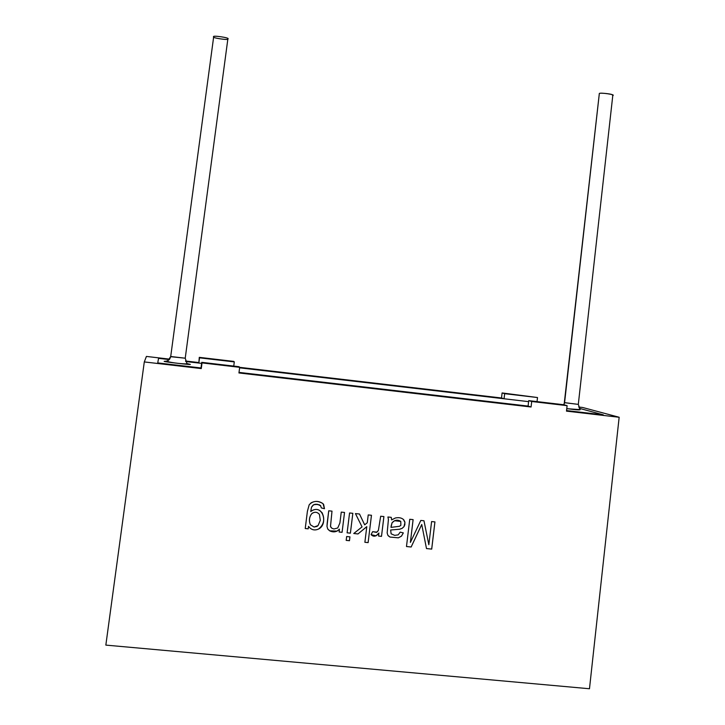 <?xml version="1.0" encoding="UTF-8"?>
<svg xmlns="http://www.w3.org/2000/svg" width="725" height="725" viewBox="0 0 725 725"><rect width="100%" height="100%" fill="white"/><g stroke="black" fill="none" stroke-linecap="round" stroke-linejoin="round"><path stroke-width="1.09" d="M579.302 408.32L603.336 414.863L579.302 408.32L603.336 414.863L566.551 410.577L603.336 414.863L579.302 408.32M528.607 401.641L239.612 367.829L528.607 401.641M201.623 363.379L185.754 361.521L201.623 363.379M169.224 359.591L158.548 358.34L157.742 362.917L201.015 367.965L157.742 362.917L158.548 358.34L169.315 359.6L158.548 358.34L157.742 362.917L201.015 367.965L201.758 362.346L202.03 362.908L239.676 367.321L239.087 366.723L201.758 362.346L239.087 366.723L239.676 367.321L202.03 362.908L201.278 368.572L144.293 361.929L146.414 356.428L169.668 359.147L146.414 356.428L144.293 361.929L105.841 645.105L144.293 361.929L201.278 368.572L201.758 362.346L201.278 368.572L201.015 367.965L157.742 362.917L158.548 358.34L169.224 359.591M239.014 372.396L528.099 406.091L239.014 372.396L528.099 406.091L528.715 400.635L563.832 404.749L528.715 400.635L531.706 401.496L531.072 406.997L238.942 372.958L239.676 367.321L238.942 372.958L531.072 406.997L531.706 401.496L567.104 405.647L531.706 401.496L528.715 400.635L528.099 406.091L531.072 406.997L528.099 406.091L239.014 372.396M164.53 361.295L167.575 361.304L164.53 361.295C160.171 361.422 194.481 365.427 189.932 364.258C194.481 365.427 160.171 361.422 164.53 361.295C167.756 361.349 169.804 359.817 170.683 356.691L185.228 358.204L170.71 356.501L213.676 36.794L170.683 356.691C169.804 359.817 167.756 361.349 164.53 361.295M186.996 363.578L189.932 364.258L186.996 363.578M580.172 409.625L566.76 408.701L580.172 409.625M566.769 408.583C575.251 409.806 579.719 410.169 580.172 409.679L578.305 404.387L612.815 95.256C614.238 94.042 598.605 92.474 599.321 93.588L564.34 402.611L578.305 404.387L564.576 402.701L599.321 93.588L564.576 402.701L563.651 404.731M599.258 94.168L599.321 93.588C599.357 92.184 617.111 94.803 612.534 95.528M227.877 38.878L227.877 38.86C230.405 37.773 211.473 35.036 213.676 36.794C211.51 35.008 230.604 37.827 227.877 38.878C229.943 40.627 211.057 37.854 213.676 36.794L170.71 356.501L167.557 361.358C169.722 362.708 186.651 364.503 186.996 363.633L185.228 358.204L227.877 38.86M563.905 404.767L564.576 402.701L563.905 404.767M234.293 361.911L199.284 357.353L234.293 361.911L199.52 357.824L198.831 363.053L185.754 361.521L198.831 363.053L199.284 357.353L233.785 361.403L234.293 361.911L233.749 366.098L234.293 361.911M105.841 645.105L589.479 688.75L619.159 417.265L566.488 411.129L567.104 405.647L563.832 404.749L567.104 405.647L566.488 411.129L619.159 417.265L589.479 688.75L105.841 645.105M305.234 528.525L307.4 511.306L309.167 504.836C312.946 500.739 317.559 500.35 323.024 503.667L324.474 508.714L321.347 507.917L320.495 505.579C316.381 503.368 313.381 503.929 311.496 507.255L310.717 511.542C322.543 502.706 328.715 524.093 318.619 529.014C314.623 530.818 311.261 529.948 308.533 526.377L308.225 528.833L305.234 528.525L308.225 528.833L308.533 526.377C311.261 529.948 314.623 530.818 318.619 529.014L318.719 528.96C327.945 524.211 323.577 504.31 311.813 510.663L310.717 511.542L311.496 507.255L313.2 505.035L315.013 504.31L319.208 504.754L320.495 505.579L321.347 507.917L324.474 508.714L323.024 503.667C319.091 500.948 315.085 500.694 310.989 502.914L309.167 504.836L307.4 511.306L305.234 528.525L308.225 528.833L305.243 528.507M341.257 512.113L344.538 512.457L342.082 532.313L339.119 532.005L339.463 529.178C336.726 532.059 333.473 532.612 329.694 530.836L327.691 528.906L326.975 526.323L328.733 510.799L332.005 511.143L330.509 526.368L331.678 528.135L333.917 528.996L337.732 527.981L339.907 522.961L341.257 512.113L339.907 522.961L337.732 527.981L333.917 528.996L331.678 528.135L330.509 526.368L332.005 511.143L328.733 510.799L327.211 523.015L326.975 526.323L327.691 528.906L329.694 530.836L337.053 531.126L339.463 529.178L339.119 532.005L342.082 532.313L344.538 512.457L341.257 512.113M349.568 512.983L352.839 513.318L350.392 533.165L347.112 532.83L349.568 512.983L347.112 532.83L350.392 533.165L352.839 513.318L349.568 512.983M346.659 536.527L349.939 536.862L349.468 540.714L346.178 540.379L346.659 536.527L346.178 540.379L349.468 540.714L349.939 536.862L346.659 536.527M368.218 514.931L371.472 515.276L368.128 542.617L364.874 542.282L366.787 526.667L358.005 533.944L353.746 533.509L362.056 526.903L355.44 513.59L359.5 514.016L364.675 524.827L367.267 522.761L368.218 514.931L367.267 522.761L364.675 524.827L359.5 514.016L355.44 513.59L362.056 526.903L353.746 533.509L358.005 533.944L366.787 526.667L364.874 542.282L368.128 542.617L371.472 515.276L368.218 514.931M380.67 516.236L383.915 516.572L381.504 536.364L378.568 536.056L378.93 533.038C376.148 536.6 373.529 537.134 371.082 534.642L372.632 531.661L376.937 532.159L378.387 530.446L380.67 516.236L378.387 530.446L376.474 532.395L372.632 531.661L371.082 534.642L376.048 535.829L378.93 533.038L378.568 536.056L381.504 536.364L383.915 516.572L380.67 516.236M391.237 517.342L391.645 519.897L395.379 517.994C399.022 517.242 401.813 517.849 403.762 519.807L404.885 522.018L404.858 524.673L404.015 526.631L402.085 528.38L399.602 529.241L390.657 530.002L391.119 533.817L394.699 535.349L398.206 534.86L400.182 532.132L403.327 532.893L401.487 536.138L398.369 537.841L389.996 537.071L387.893 535.34L387.159 532.947L388.428 519.435L387.911 516.988L391.237 517.342L391.645 519.897L391.237 517.342L387.911 516.988L388.428 519.435L387.159 532.947L387.893 535.34L389.996 537.071L398.369 537.841L401.487 536.138L403.327 532.893L400.182 532.132L398.206 534.86L394.699 535.349L391.119 533.817L390.657 530.002L399.602 529.241L402.085 528.38L404.015 526.631L404.858 524.673L404.885 522.018L403.762 519.807C401.813 517.849 399.022 517.242 395.379 517.994L391.645 519.897L391.228 517.342M431.593 521.565L434.937 521.909L431.71 549.106L426.49 548.571L421.742 524.501L411.157 547.003L406.48 546.532L409.752 519.281L413.114 519.626L410.386 542.409L420.817 520.432L423.971 520.768L428.837 544.72L431.593 521.565L428.837 544.72L423.971 520.768L420.817 520.432L410.386 542.409L413.114 519.626L409.752 519.281L406.48 546.532L411.157 547.003L421.742 524.501L426.49 548.571L431.71 549.106L434.937 521.909L431.593 521.565M239.676 367.339L501.51 397.989L502.099 392.941L537.506 397.536L504.654 393.684L504.065 398.768L239.612 367.829L504.065 398.768L501.51 397.989L239.676 367.339M578.632 407.015L582.673 407.486L619.159 417.265L582.673 407.486L578.632 407.015M185.537 361.005L198.596 362.536L185.537 361.005M566.551 410.577L603.336 414.863L566.551 410.577M537.035 401.614L537.506 397.536L537.035 401.614M434.918 521.909L431.71 549.106L426.49 548.553L431.692 549.088L434.918 521.909M421.723 524.492L411.157 547.003L406.48 546.514L411.138 546.994L421.723 524.492M413.096 519.626L410.386 542.409L413.096 519.626M423.953 520.768L428.837 544.72L423.953 520.768M403.399 519.426L404.958 522.498L403.997 526.622L402.076 528.362L399.593 529.232L390.639 529.993L391.147 533.854L390.639 529.993L399.593 529.232L402.076 528.362L403.997 526.622L404.958 522.498L403.399 519.426M403.308 532.893L401.478 536.119L398.36 537.823L389.978 537.053L388.247 535.802L389.978 537.053L398.36 537.823L401.478 536.119L403.308 532.893M391.002 527.392L392.062 522.825L394.527 520.722L400.78 521.438L400.862 525.335L399.439 526.287L391.002 527.392L391.11 526.123L390.993 527.383L399.439 526.287L400.862 525.335L400.78 521.438C397.626 519.435 394.717 519.897 392.062 522.825L391.11 526.123L392.044 522.807C394.599 519.943 397.472 519.444 400.653 521.311L394.509 520.713L392.044 522.807L391.002 527.392M383.897 516.572L381.504 536.364L378.568 536.047L381.495 536.346L383.897 516.572M378.921 533.029L376.03 535.811L371.082 534.642C373.529 537.116 376.139 536.582 378.921 533.029M371.454 515.267L368.128 542.617L364.874 542.273L368.119 542.599L371.454 515.267M366.778 526.658L358.005 533.944L353.764 533.5L357.996 533.935L366.778 526.658M359.491 514.016L364.675 524.827L359.491 514.016M349.93 536.862L349.468 540.714L346.188 540.361L349.45 540.696L349.93 536.862M352.83 513.318L350.392 533.165L347.112 532.812L350.383 533.147L352.83 513.318M344.529 512.448L342.082 532.313L339.119 531.996L342.073 532.295L344.529 512.448M339.454 529.159L337.043 531.108L329.685 530.818L327.89 529.232L329.685 530.818C333.464 532.594 336.717 532.041 339.454 529.159M331.996 511.143L330.5 526.359L331.996 511.143M330.972 527.401L330.5 526.359M323.613 504.328L324.474 508.714L321.347 507.908L324.465 508.696L323.613 504.328M320.776 505.896L317.45 504.292L313.59 504.772L311.487 507.246L310.717 511.542L311.487 507.246C313.372 503.911 316.372 503.349 320.486 505.57L320.776 505.896M321.972 512.512C325.09 519.009 324.002 524.492 318.71 528.942L318.61 528.996C314.614 530.809 311.252 529.93 308.524 526.368L308.216 528.815L308.524 526.368C311.252 529.93 314.614 530.809 318.61 528.996C323.984 524.574 325.108 519.082 321.972 512.512M320.287 520.342L318.048 525.598L316.934 526.432L314.052 527.039L310.409 524.773C308.778 520.722 309.231 517.025 311.759 513.681L312.529 513.082C315.266 511.669 317.577 512.14 319.453 514.487L320.287 520.342L319.453 514.487C317.242 511.85 314.677 511.578 311.759 513.681C309.276 516.916 308.787 520.559 310.309 524.619C308.787 520.559 309.276 516.916 311.75 513.672C314.65 511.578 317.206 511.832 319.426 514.433C317.541 512.122 315.239 511.669 312.52 513.064L311.75 513.672C309.231 517.025 308.778 520.722 310.409 524.773L314.052 527.039L318.048 525.598L320.287 520.342M199.52 357.824L198.831 363.053L199.52 357.824M504.065 398.768L504.654 393.684L502.099 392.941L501.51 397.989L504.065 398.768"/></g></svg>
